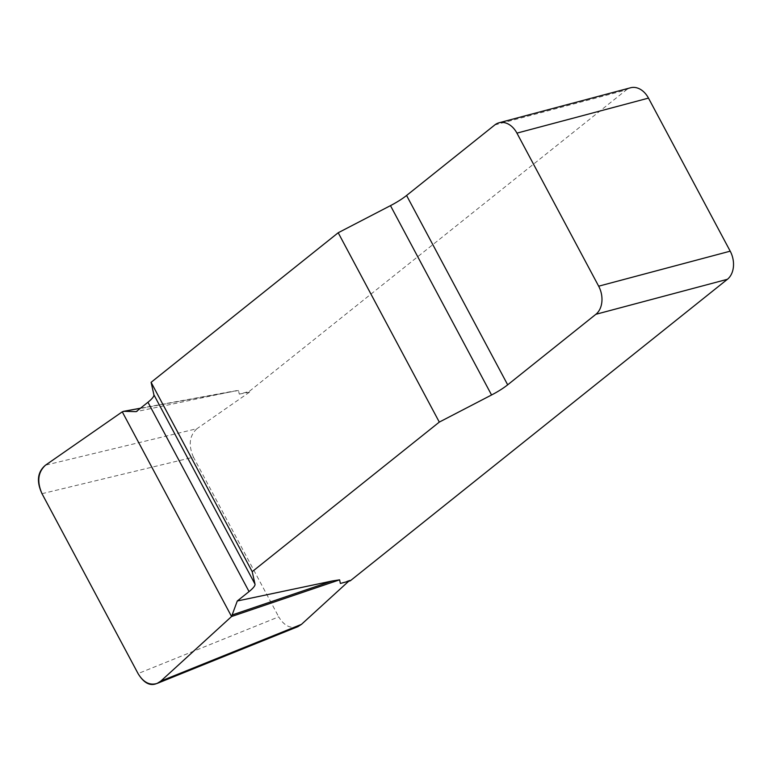 <?xml version="1.0" encoding="UTF-8"?>
<svg xmlns="http://www.w3.org/2000/svg" width="772" height="772" viewBox="0 0 772 772"><rect width="100%" height="100%" fill="white"/><g stroke="black" fill="none" stroke-linecap="round" stroke-linejoin="round"><path stroke-width="0.58" stroke-dasharray="3.86 2.9" d="M340.394 583.449L349.909 580.139L350.266 580.814M239.291 394.106L249.53 392.147L249.173 391.472L239.291 394.106L238.49 390.487L236.811 390.555L136.19 411.65M494.775 124.958L626.314 89.938L249.173 391.472M348.712 581.229L349.909 580.139M297.828 626.671C290.378 628.919 284.009 625.638 278.711 616.847L138.063 673.589M42.006 493.684L193.463 457.188L278.711 616.847M193.463 457.188C188.223 445.126 189.401 435.62 196.985 428.672L45.529 465.159M249.53 392.147L196.985 428.672M626.314 89.938A21.027 15.353 75.1 0 1 630.589 87.767M140.369 408.301L231.098 391.645M122.266 411.823L238.49 390.487M140.475 408.224L233.511 391.143"/><path stroke-width="1.16" d="M499.05 122.777L630.589 87.767A21.027 15.353 75.1 0 1 648.48 98.112L516.931 133.131A21.027 15.353 -104.9 0 0 499.05 122.777A21.027 15.353 -104.9 0 0 494.775 124.958L406.574 195.48A26.287 5.491 -28.1 0 1 390.468 205.641L338.204 232.748L151.1 382.333L153.898 394.781A26.287 5.491 -28.1 0 1 147.954 402.241L136.19 411.65L123.983 411.312L122.266 411.823L45.529 465.159C37.944 472.107 36.767 481.622 42.006 493.684L138.063 673.589C143.36 682.38 149.739 685.661 157.179 683.413L160.827 681.097L231.561 616.519L237.284 600.992L332.201 580.988L339.593 579.83L340.394 583.449L350.266 580.814L727.417 279.29L595.878 314.3A21.027 15.353 -104.9 0 0 598.667 286.19L730.206 251.17A21.027 15.353 75.1 0 1 727.417 279.29M237.284 600.992L249.057 591.584A26.287 5.491 151.9 0 0 255.001 584.124L252.203 571.676L151.1 382.333M338.204 232.748L439.307 422.091L491.561 394.984A26.287 5.491 151.9 0 0 507.677 384.823L595.878 314.3M439.307 422.091L252.203 571.676M160.808 681.107C152.518 687.437 144.924 684.899 138.014 673.493L42.055 493.781C36.294 481.458 37.452 471.924 45.509 465.169L122.266 411.823L231.561 616.519L160.808 681.107L301.466 624.355L348.712 581.229M301.466 624.355L297.828 626.671M648.48 98.112L730.206 251.17M516.931 133.131L598.667 286.19M140.369 408.301L123.385 411.36L140.475 408.224M232.642 614.802L332.201 580.988M231.561 616.519L339.593 579.83M491.561 394.984L390.468 205.641M406.574 195.48L507.677 384.823M153.898 394.781L255.001 584.124M249.057 591.584L147.954 402.241M157.478 683.297L298.127 626.555"/></g></svg>
